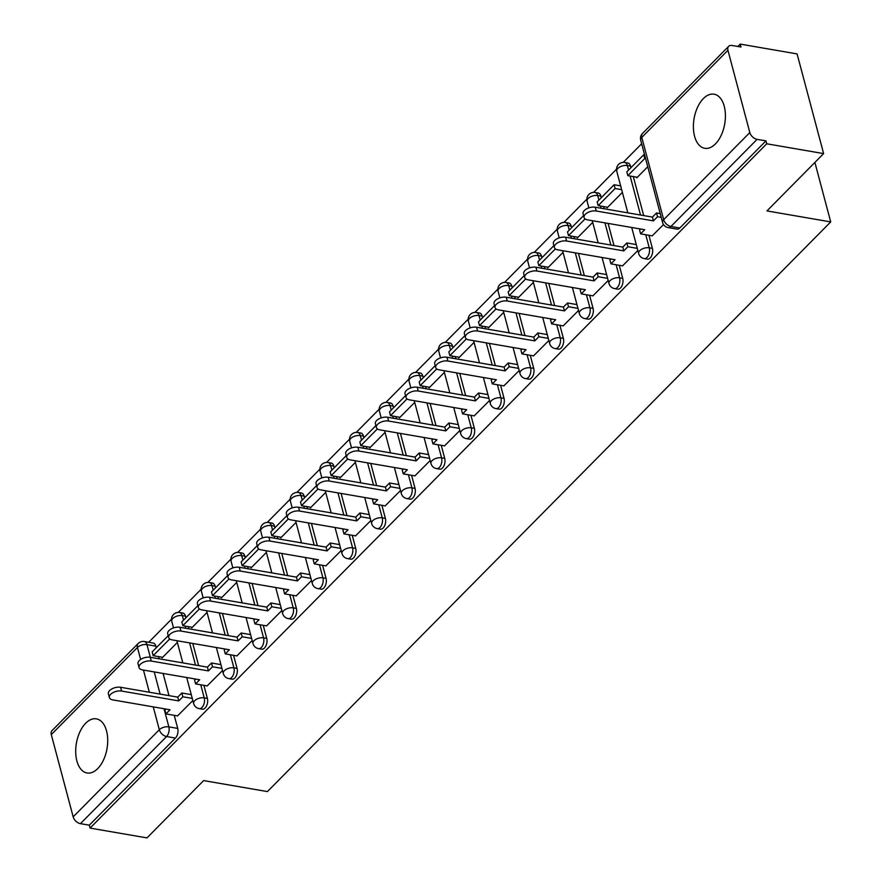 <?xml version="1.0" encoding="UTF-8"?>
<svg xmlns="http://www.w3.org/2000/svg" width="882" height="882" viewBox="0 0 882 882"><rect width="100%" height="100%" fill="white"/><g stroke="black" fill="none" stroke-linecap="round" stroke-linejoin="round"><path stroke-width="1.32" d="M703.373 98.575A27.452 15.545 -80.2 0 0 693.406 127.802A27.452 15.545 -80.2 0 0 704.74 148.297A27.452 15.545 -80.2 0 0 715.434 143.909A27.452 15.545 -80.2 0 0 725.401 114.682A27.452 15.545 -80.2 0 0 714.067 94.187A27.452 15.545 -80.2 0 0 703.373 98.575M85.675 723.24A27.452 15.545 -80.2 0 0 75.709 752.478A27.452 15.545 -80.2 0 0 87.042 772.974A27.452 15.545 -80.2 0 0 97.737 768.586A27.452 15.545 -80.2 0 0 107.703 739.359A27.452 15.545 -80.2 0 0 96.381 718.863A27.452 15.545 -80.2 0 0 85.675 723.24M647.388 259.132A7.045 3.991 -80.2 0 0 650.133 258.007A7.045 3.991 -80.2 0 0 652.393 248.349L649.251 247.809A7.045 3.991 99.8 0 1 646.991 257.467A7.045 3.991 99.8 0 1 644.246 258.591L647.388 259.132M617.72 289.142A7.045 3.991 -80.2 0 0 620.465 288.017A7.045 3.991 -80.2 0 0 622.725 278.359L619.583 277.808A7.045 3.991 99.8 0 1 617.323 287.477A7.045 3.991 99.8 0 1 614.578 288.601L617.72 289.142M588.062 319.141A7.045 3.991 -80.2 0 0 590.797 318.016A7.045 3.991 -80.2 0 0 593.057 308.358L589.915 307.818A7.045 3.991 99.8 0 1 587.655 317.476A7.045 3.991 99.8 0 1 584.909 318.6L588.062 319.141M558.394 349.14A7.045 3.991 -80.2 0 0 561.128 348.026A7.045 3.991 -80.2 0 0 563.389 338.357L560.246 337.817A7.045 3.991 99.8 0 1 557.986 347.475A7.045 3.991 99.8 0 1 555.241 348.599L558.394 349.14M528.726 379.15A7.045 3.991 -80.2 0 0 531.46 378.025A7.045 3.991 -80.2 0 0 533.72 368.367L530.578 367.827A7.045 3.991 99.8 0 1 528.318 377.485A7.045 3.991 99.8 0 1 525.573 378.61L528.726 379.15M499.058 409.149A7.045 3.991 -80.2 0 0 501.792 408.024A7.045 3.991 -80.2 0 0 504.052 398.366L500.91 397.826A7.045 3.991 99.8 0 1 498.65 407.484A7.045 3.991 99.8 0 1 495.905 408.609L499.058 409.149M469.389 439.159A7.045 3.991 -80.2 0 0 472.135 438.034A7.045 3.991 -80.2 0 0 474.384 428.365L471.242 427.825A7.045 3.991 99.8 0 1 468.981 437.483A7.045 3.991 99.8 0 1 466.236 438.608L469.389 439.159M439.721 469.158A7.045 3.991 -80.2 0 0 442.466 468.033A7.045 3.991 -80.2 0 0 444.715 458.375L441.573 457.835A7.045 3.991 99.8 0 1 439.313 467.493A7.045 3.991 99.8 0 1 436.579 468.618L439.721 469.158M410.053 499.157A7.045 3.991 -80.2 0 0 412.798 498.032A7.045 3.991 -80.2 0 0 415.047 488.374L411.905 487.834A7.045 3.991 99.8 0 1 409.645 497.492A7.045 3.991 99.8 0 1 406.911 498.617L410.053 499.157M380.385 529.167A7.045 3.991 -80.2 0 0 383.13 528.042A7.045 3.991 -80.2 0 0 385.379 518.373L382.237 517.833A7.045 3.991 99.8 0 1 379.977 527.491A7.045 3.991 99.8 0 1 377.242 528.616L380.385 529.167M350.716 559.166A7.045 3.991 -80.2 0 0 353.462 558.041A7.045 3.991 -80.2 0 0 355.711 548.384L352.568 547.843A7.045 3.991 99.8 0 1 350.319 557.501A7.045 3.991 99.8 0 1 347.574 558.626L350.716 559.166M321.048 589.165A7.045 3.991 -80.2 0 0 323.793 588.04A7.045 3.991 -80.2 0 0 326.053 578.383L322.9 577.842A7.045 3.991 99.8 0 1 320.651 587.5A7.045 3.991 99.8 0 1 317.906 588.625L321.048 589.165M291.38 619.175A7.045 3.991 -80.2 0 0 294.125 618.05A7.045 3.991 -80.2 0 0 296.385 608.382L293.232 607.841A7.045 3.991 99.8 0 1 290.983 617.499A7.045 3.991 99.8 0 1 288.238 618.624L291.38 619.175M261.711 649.174A7.045 3.991 -80.2 0 0 264.457 648.049A7.045 3.991 -80.2 0 0 266.717 638.392L263.564 637.851A7.045 3.991 99.8 0 1 261.315 647.509A7.045 3.991 99.8 0 1 258.569 648.634L261.711 649.174M232.043 679.173A7.045 3.991 -80.2 0 0 234.788 678.049A7.045 3.991 -80.2 0 0 237.049 668.391L233.895 667.85A7.045 3.991 99.8 0 1 231.646 677.508A7.045 3.991 99.8 0 1 228.901 678.633L232.043 679.173M202.375 709.183A7.045 3.991 -80.2 0 0 205.12 708.059A7.045 3.991 -80.2 0 0 207.38 698.39L204.238 697.849A7.045 3.991 99.8 0 1 201.978 707.507A7.045 3.991 99.8 0 1 199.233 708.632L202.375 709.183M823.623 153.6L766.954 210.919L830.712 221.911L267.411 791.584L203.643 780.592L146.974 837.9L90.074 828.088L766.723 143.788L823.623 153.6L797.096 53.912L740.196 44.1L737.859 46.47M641.644 143.766L623.254 162.365M616.518 169.179L593.586 192.375M586.85 199.178L563.918 222.374M557.181 229.177L534.249 252.373M527.513 259.187L504.581 282.383M497.856 289.186L474.913 312.382M468.188 319.196L445.245 342.392M438.519 349.195L415.576 372.391M408.851 379.194L385.908 402.39M379.183 409.204L356.24 432.401M349.515 439.203L326.572 462.4M319.846 469.202L296.903 492.399M290.178 499.212L267.235 522.409M260.51 529.211L237.578 552.408M230.841 559.21L207.909 582.407M201.173 589.22L178.241 612.417M171.505 619.219L148.705 642.272M740.196 44.1L740.979 47.011L732.115 45.478A7.045 4.509 44.7 0 0 728.653 46.338A7.045 4.509 44.7 0 0 727.937 50.307L749.821 132.554A7.045 4.509 44.7 0 0 757.087 139.356L670.937 226.476A7.045 3.991 99.8 0 1 668.192 227.6L677.056 229.133A7.045 3.991 99.8 0 0 679.802 228.008L670.937 226.476A7.045 4.509 44.7 0 1 663.672 219.684L749.821 132.554M766.723 143.788L765.951 140.888L757.087 139.356M155.827 646.142L146.963 644.621A7.045 3.991 99.8 0 0 144.35 641.523L153.214 643.055A7.045 3.991 99.8 0 1 155.827 646.142L156.257 647.763M158.617 656.616L159.201 658.821M163.093 673.451L168.991 695.622M174.228 715.335L177.712 728.4L168.848 726.867A7.045 3.991 99.8 0 1 166.588 736.525L80.438 823.656A7.045 4.509 -135.3 0 1 73.173 816.853L51.288 734.596A7.045 4.509 -135.3 0 1 52.005 730.638L138.154 643.507A7.045 4.509 -135.3 0 0 137.438 647.476L51.288 734.596M80.438 823.656L89.303 825.177L90.074 828.088M191.57 627.179L191.758 627.885L207.038 612.428M207.193 685.898L222.507 670.552M221.239 597.18L221.426 597.886L236.707 582.418M236.861 655.888L252.175 640.553M250.907 567.181L251.094 567.876L266.375 552.419M266.529 625.889L281.843 610.542M280.575 537.171L280.752 537.877L296.043 522.42M296.198 595.89L311.511 580.543M310.243 507.172L310.42 507.867L325.712 492.41M325.855 565.88L341.18 550.544M339.901 477.173L340.088 477.868L355.38 462.411M355.523 535.881L370.848 520.534M369.569 447.163L369.756 447.869L385.048 432.412M385.191 505.882L400.516 490.535M399.237 417.164L399.425 417.859L414.716 402.401M414.86 475.872L430.184 460.536M428.906 387.165L429.093 387.86L444.385 372.402M444.528 445.873L459.853 430.526M458.574 357.155L458.761 357.86L474.053 342.403M474.196 415.874L489.521 400.527M488.242 327.156L488.43 327.85L503.721 312.393M503.865 385.864L519.189 370.528M517.91 297.157L518.098 297.851L533.389 282.394M533.533 355.865L548.847 340.518M547.579 267.147L547.766 267.852L563.047 252.384M563.201 325.866L578.515 310.519M577.247 237.148L577.434 237.842L592.715 222.385M592.869 295.856L608.183 280.52M606.915 207.149L607.103 207.843L622.383 192.386M622.538 265.857L637.851 250.51M636.583 177.139L636.771 177.844L647.752 166.731M652.206 235.858L663.529 224.557M630.509 166.103L627.367 165.551A7.045 3.991 99.8 0 0 624.754 162.464L627.896 163.005A7.045 3.991 -80.2 0 1 630.509 166.103L630.939 167.712M633.298 176.576L643.673 215.583M648.92 235.285L652.393 248.349M600.84 196.102L597.698 195.561A7.045 3.991 99.8 0 0 595.085 192.463L598.228 193.015A7.045 3.991 -80.2 0 1 600.84 196.102L601.27 197.711M603.63 206.575L604.214 208.769M608.106 223.411L614.004 245.582M619.252 265.284L622.725 278.359M571.172 226.101L568.03 225.56A7.045 3.991 99.8 0 0 565.417 222.473L568.559 223.014A7.045 3.991 -80.2 0 1 571.172 226.101L571.602 227.721M573.962 236.585L574.546 238.779M578.438 253.41L584.336 275.581M589.584 295.294L593.057 308.358M541.504 256.111L538.362 255.571A7.045 3.991 99.8 0 0 535.749 252.472L538.891 253.013A7.045 3.991 -80.2 0 1 541.504 256.111L541.934 257.72M544.293 266.585L544.878 268.778M548.769 283.409L554.668 305.591M559.916 325.293L563.389 338.357M511.836 286.11L508.693 285.57A7.045 3.991 99.8 0 0 506.081 282.483L509.234 283.023A7.045 3.991 -80.2 0 1 511.836 286.11L512.266 287.73M514.625 296.584L515.209 298.789M519.101 313.419L524.999 335.59M530.247 355.292L533.72 368.367M482.167 316.109L479.025 315.569A7.045 3.991 99.8 0 0 476.412 312.482L479.565 313.022A7.045 3.991 -80.2 0 1 482.167 316.109L482.597 317.729M484.957 326.594L485.541 328.788M489.433 343.418L495.331 365.589M500.579 385.302L504.052 398.366M452.499 346.119L449.357 345.579A7.045 3.991 99.8 0 0 446.744 342.481L449.897 343.021A7.045 3.991 -80.2 0 1 452.499 346.119L452.929 347.728M455.288 356.593L455.873 358.787M459.765 373.417L465.663 395.599M470.911 415.301L474.384 428.365M422.831 376.118L419.689 375.578A7.045 3.991 99.8 0 0 417.076 372.491L420.229 373.031A7.045 3.991 -80.2 0 1 422.831 376.118L423.261 377.739M425.62 386.592L426.204 388.797M430.096 403.427L435.995 425.598M441.243 445.3L444.715 458.375M393.163 406.117L390.02 405.577A7.045 3.991 99.8 0 0 387.418 402.49L390.561 403.03A7.045 3.991 -80.2 0 1 393.163 406.117L393.593 407.738M395.952 416.602L396.536 418.796M400.428 433.426L406.326 455.608M411.574 475.31L415.047 488.374M363.494 436.127L360.352 435.587A7.045 3.991 99.8 0 0 357.75 432.489L360.892 433.029A7.045 3.991 -80.2 0 1 363.494 436.127L363.924 437.737M366.284 446.601L366.868 448.795M370.76 463.425L376.658 485.607M381.906 505.309L385.379 518.373M333.826 466.126L330.684 465.586A7.045 3.991 99.8 0 0 328.082 462.499L331.224 463.039A7.045 3.991 -80.2 0 1 333.826 466.126L334.256 467.747M336.615 476.6L337.2 478.805M341.091 493.435L347.001 515.606M352.238 535.319L355.711 548.384M304.158 496.125L301.016 495.585A7.045 3.991 99.8 0 0 298.414 492.498L301.556 493.038A7.045 3.991 -80.2 0 1 304.158 496.125L304.588 497.746M306.947 506.61L307.531 508.804M311.423 523.434L317.333 545.616M322.569 565.318L326.053 578.383M274.489 526.135L271.347 525.595A7.045 3.991 99.8 0 0 268.745 522.497L271.888 523.037A7.045 3.991 -80.2 0 1 274.489 526.135L274.919 527.745M277.279 536.609L277.863 538.803M281.755 553.433L287.664 575.615M292.901 595.317L296.385 608.382M244.832 556.134L241.679 555.594A7.045 3.991 99.8 0 0 239.077 552.507L242.219 553.047A7.045 3.991 -80.2 0 1 244.832 556.134L245.262 557.755M247.61 566.608L248.195 568.813M252.098 583.443L257.996 605.614M263.233 625.327L266.717 638.392M215.164 586.144L212.011 585.593A7.045 3.991 99.8 0 0 209.409 582.506L212.551 583.046A7.045 3.991 -80.2 0 1 215.164 586.144L215.594 587.754M217.942 596.618L218.527 598.812M222.429 613.442L228.328 635.624M233.565 655.326L237.049 668.391M185.496 616.143L182.342 615.603A7.045 3.991 99.8 0 0 179.741 612.505L182.883 613.056A7.045 3.991 -80.2 0 1 185.496 616.143L185.926 617.753M188.274 626.617L188.869 628.811M192.761 643.441L198.659 665.623M203.896 685.325L207.38 698.39M814.891 162.442L830.712 221.911M161.902 657.189L162.09 657.884L177.37 642.427M177.525 715.897L192.838 700.551M765.951 140.888L679.802 228.008M89.303 825.177L175.452 738.058A7.045 3.991 -80.2 0 0 177.712 728.4M109.379 697.563L108.376 693.781A8.092 4.201 -14.9 0 1 112.003 688.853A8.092 4.201 -14.9 0 1 120.569 687.276L121.584 691.058A8.092 4.201 165.1 0 0 113.006 692.624A8.092 4.201 165.1 0 0 109.379 697.563A8.092 4.201 165.1 0 0 112.83 699.9L170.017 709.767L165.926 713.902L164.923 710.12L165.959 709.062M192.265 698.401L182.85 696.78L181.846 692.998L177.756 697.133L178.759 700.914L121.584 691.058M182.85 696.78L178.759 700.914M177.646 715.919L165.926 713.902M168.219 635.668L152.156 651.897L153.159 655.679L169.719 638.943M162.652 657.311L153.159 655.679M177.756 697.133L120.569 687.276M181.846 692.998L191.262 694.63M139.047 667.553L138.044 663.782A8.092 4.201 -14.9 0 1 141.671 658.843A8.092 4.201 -14.9 0 1 150.238 657.277L151.252 661.048A8.092 4.201 165.1 0 0 142.675 662.625A8.092 4.201 165.1 0 0 139.047 667.553A8.092 4.201 165.1 0 0 142.498 669.901L199.685 679.757L195.595 683.892L194.591 680.121L195.628 679.063M221.933 668.402L212.518 666.781L211.515 662.999L207.424 667.134L208.428 670.915L151.252 661.048M212.518 666.781L208.428 670.915M207.314 685.92L195.595 683.892M197.877 605.658L181.824 621.898L182.828 625.68L199.387 608.944M192.32 627.311L182.828 625.68M207.424 667.134L150.238 657.277M211.515 662.999L220.93 664.62M168.716 637.554L167.712 633.772A8.092 4.201 -14.9 0 1 171.34 628.844A8.092 4.201 -14.9 0 1 179.906 627.267L180.909 631.049A8.092 4.201 165.1 0 0 172.343 632.626A8.092 4.201 165.1 0 0 168.716 637.554A8.092 4.201 165.1 0 0 172.166 639.891L229.353 649.758L225.263 653.893L224.26 650.111L225.296 649.064M251.602 638.403L242.186 636.771L241.183 633L237.093 637.135L238.096 640.905L180.909 631.049M242.186 636.771L238.096 640.905M236.982 655.91L225.263 653.893M227.545 575.659L211.493 591.899L212.496 595.67L229.044 578.934M221.988 597.312L212.496 595.67M237.093 637.135L179.906 627.267M241.183 633L250.598 634.621M198.384 607.555L197.381 603.773A8.092 4.201 -14.9 0 1 201.008 598.845A8.092 4.201 -14.9 0 1 209.574 597.268L210.578 601.05A8.092 4.201 165.1 0 0 202.011 602.615A8.092 4.201 165.1 0 0 198.384 607.555A8.092 4.201 165.1 0 0 201.835 609.892L259.021 619.759L254.931 623.894L253.928 620.112L254.964 619.054M281.27 608.393L271.854 606.772L270.851 602.99L266.761 607.125L267.764 610.906L210.578 601.05M271.854 606.772L267.764 610.906M266.651 625.911L254.931 623.894M257.213 545.66L241.161 561.889L242.164 565.671L258.713 548.935M251.657 567.302L242.164 565.671M266.761 607.125L209.574 597.268M270.851 602.99L280.267 604.622M228.052 577.545L227.049 573.774A8.092 4.201 -14.9 0 1 230.676 568.835A8.092 4.201 -14.9 0 1 239.243 567.269L240.246 571.04A8.092 4.201 165.1 0 0 231.679 572.616A8.092 4.201 165.1 0 0 228.052 577.545A8.092 4.201 165.1 0 0 231.503 579.893L288.69 589.749L284.599 593.884L283.596 590.113L284.632 589.055M310.938 578.394L301.523 576.773L300.519 572.991L296.429 577.126L297.432 580.907L240.246 571.04M301.523 576.773L297.432 580.907M296.319 595.912L284.599 593.884M286.882 515.65L270.829 531.89L271.832 535.672L288.381 518.936M281.325 537.303L271.832 535.672M296.429 577.126L239.243 567.269M300.519 572.991L309.935 574.612M257.72 547.546L256.717 543.764A8.092 4.201 -14.9 0 1 260.333 538.836A8.092 4.201 -14.9 0 1 268.911 537.259L269.914 541.041A8.092 4.201 165.1 0 0 261.348 542.617A8.092 4.201 165.1 0 0 257.72 547.546A8.092 4.201 165.1 0 0 261.171 549.883L318.358 559.75L314.268 563.885L313.253 560.103L314.301 559.045M340.606 548.395L331.191 546.763L330.188 542.992L326.097 547.127L327.101 550.897L269.914 541.041M331.191 546.763L327.101 550.897M325.987 565.902L314.268 563.885M316.55 485.651L300.497 501.891L301.501 505.662L318.049 488.926M310.993 507.304L301.501 505.662M326.097 547.127L268.911 537.259M330.188 542.992L339.603 544.613M287.389 517.547L286.385 513.765A8.092 4.201 -14.9 0 1 290.002 508.826A8.092 4.201 -14.9 0 1 298.579 507.26L299.582 511.042A8.092 4.201 165.1 0 0 291.016 512.607A8.092 4.201 165.1 0 0 287.389 517.547A8.092 4.201 165.1 0 0 290.84 519.884L348.015 529.751L343.936 533.886L342.922 530.104L343.969 529.046M370.275 518.384L360.859 516.764L359.856 512.982L355.766 517.117L356.769 520.898L299.582 511.042M360.859 516.764L356.769 520.898M355.655 535.903L343.936 533.886M346.218 455.652L330.166 471.881L331.169 475.663L347.717 458.927M340.65 477.294L331.169 475.663M355.766 517.117L298.579 507.26M359.856 512.982L369.271 514.614M317.057 487.537L316.054 483.766A8.092 4.201 -14.9 0 1 319.67 478.827A8.092 4.201 -14.9 0 1 328.247 477.25L329.251 481.032A8.092 4.201 165.1 0 0 320.684 482.608A8.092 4.201 165.1 0 0 317.057 487.537A8.092 4.201 165.1 0 0 320.508 489.885L377.683 499.741L373.604 503.876L372.59 500.105L373.637 499.047M399.943 488.385L390.528 486.765L389.524 482.983L385.434 487.118L386.437 490.899L329.251 481.032M390.528 486.765L386.437 490.899M385.324 505.904L373.604 503.876M375.886 425.642L359.834 441.882L360.837 445.664L377.386 428.917M370.319 447.295L360.837 445.664M385.434 487.118L328.247 477.25M389.524 482.983L398.94 484.604M346.725 457.538L345.722 453.756A8.092 4.201 -14.9 0 1 349.338 448.828A8.092 4.201 -14.9 0 1 357.916 447.251L358.919 451.033A8.092 4.201 165.1 0 0 350.341 452.609A8.092 4.201 165.1 0 0 346.725 457.538A8.092 4.201 165.1 0 0 350.176 459.875L407.352 469.742L403.261 473.877L402.258 470.095L403.306 469.037M429.611 458.386L420.196 456.755L419.182 452.984L415.102 457.119L416.106 460.889L358.919 451.033M420.196 456.755L416.106 460.889M414.992 475.894L403.261 473.877M405.555 395.643L389.502 411.883L390.505 415.654L407.054 398.918M399.987 417.296L390.505 415.654M415.102 457.119L357.916 447.251M419.182 452.984L428.608 454.605M376.393 427.538L375.379 423.757A8.092 4.201 -14.9 0 1 379.006 418.818A8.092 4.201 -14.9 0 1 387.584 417.252L388.587 421.034A8.092 4.201 165.1 0 0 380.01 422.599A8.092 4.201 165.1 0 0 376.393 427.538A8.092 4.201 165.1 0 0 379.844 429.876L437.02 439.732L432.93 443.878L431.926 440.096L432.974 439.038M459.279 428.376L449.864 426.756L448.85 422.974L444.771 427.108L445.774 430.89L388.587 421.034M449.864 426.756L445.774 430.89M444.66 445.895L432.93 443.878M435.223 365.633L419.171 381.873L420.174 385.655L436.722 368.919M429.655 387.286L420.174 385.655M444.771 427.108L387.584 417.252M448.85 422.974L458.276 424.606M406.062 397.528L405.047 393.758A8.092 4.201 -14.9 0 1 408.675 388.819A8.092 4.201 -14.9 0 1 417.252 387.242L418.255 391.024A8.092 4.201 165.1 0 0 409.678 392.6A8.092 4.201 165.1 0 0 406.062 397.528A8.092 4.201 165.1 0 0 409.513 399.877L466.688 409.733L462.598 413.867L461.595 410.086L462.642 409.039M488.948 398.377L479.532 396.757L478.518 392.975L474.439 397.109L475.442 400.891L418.255 391.024M479.532 396.757L475.442 400.891M474.329 415.896L462.598 413.867M464.891 335.634L448.839 351.874L449.842 355.655L466.391 338.909M459.324 357.287L449.842 355.655M474.439 397.109L417.252 387.242M478.518 392.975L487.933 394.596M435.73 367.529L434.716 363.748A8.092 4.201 -14.9 0 1 438.343 358.82A8.092 4.201 -14.9 0 1 446.92 357.243L447.924 361.025A8.092 4.201 165.1 0 0 439.346 362.59A8.092 4.201 165.1 0 0 435.73 367.529A8.092 4.201 165.1 0 0 439.17 369.867L496.357 379.734L492.266 383.868L491.263 380.087L492.31 379.028M518.616 368.378L509.201 366.747L508.186 362.976L504.096 367.11L505.11 370.881L447.924 361.025M509.201 366.747L505.11 370.881M503.997 385.886L492.266 383.868M494.559 305.635L478.496 321.875L479.51 325.645L496.059 308.909M488.992 327.288L479.51 325.645M504.096 367.11L446.92 357.243M508.186 362.976L517.602 364.597M465.398 337.53L464.384 333.749A8.092 4.201 -14.9 0 1 468.011 328.81A8.092 4.201 -14.9 0 1 476.589 327.244L477.592 331.015A8.092 4.201 165.1 0 0 469.015 332.591A8.092 4.201 165.1 0 0 465.398 337.53A8.092 4.201 165.1 0 0 468.838 339.868L526.025 349.724L521.935 353.869L520.931 350.088L521.979 349.029M548.284 338.368L538.858 336.748L537.855 332.966L533.764 337.1L534.779 340.882L477.592 331.015M538.858 336.748L534.779 340.882M533.665 355.887L521.935 353.869M524.228 275.625L508.164 291.865L509.179 295.646L525.727 278.91M518.66 297.278L509.179 295.646M533.764 337.1L476.589 327.244M537.855 332.966L547.27 334.598M495.056 307.52L494.052 303.739A8.092 4.201 -14.9 0 1 497.68 298.811A8.092 4.201 -14.9 0 1 506.257 297.234L507.26 301.016A8.092 4.201 165.1 0 0 498.683 302.592A8.092 4.201 165.1 0 0 495.056 307.52A8.092 4.201 165.1 0 0 498.506 309.869L555.693 319.725L551.603 323.859L550.6 320.078L551.647 319.03M577.942 308.369L568.526 306.749L567.523 302.967L563.433 307.101L564.447 310.883L507.26 301.016M568.526 306.749L564.447 310.883M563.322 325.888L551.603 323.859M553.896 245.626L537.833 261.866L538.847 265.647L555.395 248.9M548.328 267.279L538.847 265.647M563.433 307.101L506.257 297.234M567.523 302.967L576.938 304.588M524.724 277.521L523.721 273.74A8.092 4.201 -14.9 0 1 527.348 268.812A8.092 4.201 -14.9 0 1 535.925 267.235L536.929 271.017A8.092 4.201 165.1 0 0 528.351 272.582A8.092 4.201 165.1 0 0 524.724 277.521A8.092 4.201 165.1 0 0 528.175 279.859L585.361 289.726L581.271 293.86L580.268 290.079L581.315 289.02M607.61 278.37L598.194 276.739L597.191 272.968L593.101 277.102L594.104 280.873L536.929 271.017M598.194 276.739L594.104 280.873M592.991 295.878L581.271 293.86M583.564 215.627L567.501 231.867L568.515 235.637L585.064 218.901M577.997 237.28L568.515 235.637M593.101 277.102L535.925 267.235M597.191 272.968L606.607 274.589M554.392 247.522L553.389 243.741A8.092 4.201 -14.9 0 1 557.016 238.802A8.092 4.201 -14.9 0 1 565.582 237.236L566.597 241.006A8.092 4.201 165.1 0 0 558.019 242.583A8.092 4.201 165.1 0 0 554.392 247.522A8.092 4.201 165.1 0 0 557.843 249.86L615.03 259.716L610.939 263.85L609.936 260.08L610.983 259.021M637.278 248.36L627.863 246.74L626.859 242.958L622.769 247.092L623.772 250.874L566.597 241.006M627.863 246.74L623.772 250.874M622.659 265.879L610.939 263.85M614.092 184.746L597.169 201.857L598.172 205.638L615.107 188.516L614.092 184.746L620.652 185.87M621.656 189.652L615.107 188.516M607.665 207.27L598.172 205.638M622.769 247.092L565.582 237.236M626.859 242.958L636.275 244.579M584.06 217.512L583.057 213.731A8.092 4.201 -14.9 0 1 586.684 208.802A8.092 4.201 -14.9 0 1 595.251 207.226L596.265 211.007A8.092 4.201 165.1 0 0 587.688 212.584A8.092 4.201 165.1 0 0 584.06 217.512A8.092 4.201 165.1 0 0 587.511 219.861L644.698 229.717L640.608 233.851L639.604 230.07L640.641 229.022M661.235 217.369L657.531 216.74L656.528 212.959L652.437 217.093L653.441 220.875L596.265 211.007M657.531 216.74L653.441 220.875M652.327 235.869L640.608 233.851M643.761 154.736L626.837 171.858L627.841 175.639L644.775 158.517L643.761 154.736L644.61 154.879M645.613 158.661L644.775 158.517M637.333 177.271L627.841 175.639M652.437 217.093L595.251 207.226M656.528 212.959L660.221 213.598M727.937 50.307L641.787 137.427L663.672 219.684A7.045 3.66 165.1 0 0 662.591 222.473A7.045 7.045 0 0 0 668.192 227.6M140.635 659.471L137.438 647.476A7.045 3.66 -14.9 0 1 146.963 644.621L150.337 657.288M154.229 671.919L160.127 694.101M164.019 708.731L168.848 726.867A7.045 3.66 -14.9 0 0 159.322 729.734L153.248 706.868M149.345 692.238L143.446 670.066M73.173 816.853L159.322 729.734A7.045 4.509 44.7 0 0 166.588 736.525L175.452 738.058M624.754 162.464A7.045 7.045 0 0 0 616.75 171.218A7.045 3.66 165.1 0 1 617.841 168.418A7.045 3.66 165.1 0 1 627.367 165.551L628.568 170.105M630.145 176.036L640.53 215.043M645.767 234.744L649.251 247.809A7.045 3.66 165.1 0 0 639.726 250.675A7.045 3.66 -14.9 0 0 638.645 253.465A7.045 7.045 0 0 0 644.246 258.591M595.085 192.463A7.045 7.045 0 0 0 587.092 201.217A7.045 3.66 165.1 0 1 588.173 198.417A7.045 3.66 165.1 0 1 597.698 195.561L598.9 200.104M600.477 206.035L601.061 208.229M604.964 222.859L610.862 245.042M616.099 264.743L619.583 277.808A7.045 3.66 165.1 0 0 610.057 280.674A7.045 3.66 -14.9 0 0 608.977 283.475A7.045 7.045 0 0 0 614.578 288.601M565.417 222.473A7.045 7.045 0 0 0 557.424 231.216A7.045 3.66 165.1 0 1 558.504 228.427A7.045 3.66 165.1 0 1 568.03 225.56L569.232 230.114M570.808 236.034L571.393 238.239M575.296 252.869L581.194 275.041M586.431 294.753L589.915 307.818A7.045 3.66 165.1 0 0 580.389 310.673A7.045 3.66 -14.9 0 0 579.309 313.474A7.045 7.045 0 0 0 584.909 318.6M535.749 252.472A7.045 7.045 0 0 0 527.756 261.226A7.045 3.66 165.1 0 1 528.836 258.426A7.045 3.66 165.1 0 1 538.362 255.571L539.563 260.113M541.14 266.044L541.735 268.238M545.627 282.868L551.526 305.051M556.763 324.752L560.246 337.817A7.045 3.66 165.1 0 0 550.721 340.684A7.045 3.66 -14.9 0 0 549.64 343.473A7.045 7.045 0 0 0 555.241 348.599M506.081 282.483A7.045 7.045 0 0 0 498.087 291.225A7.045 3.66 165.1 0 1 499.168 288.425A7.045 3.66 165.1 0 1 508.693 285.57L509.906 290.112M511.483 296.043L512.067 298.237M515.959 312.867L521.857 335.05M527.094 354.751L530.578 367.827A7.045 3.66 165.1 0 0 521.053 370.683A7.045 3.66 -14.9 0 0 519.972 373.483A7.045 7.045 0 0 0 525.573 378.61M476.412 312.482A7.045 7.045 0 0 0 468.419 321.224A7.045 3.66 165.1 0 1 469.5 318.435A7.045 3.66 165.1 0 1 479.025 315.569L480.238 320.122M481.815 326.042L482.399 328.247M486.291 342.877L492.189 365.049M497.437 384.761L500.91 397.826A7.045 3.66 165.1 0 0 491.384 400.682A7.045 3.66 -14.9 0 0 490.304 403.482A7.045 7.045 0 0 0 495.905 408.609M446.744 342.481A7.045 7.045 0 0 0 438.751 351.234A7.045 3.66 165.1 0 1 439.831 348.434A7.045 3.66 165.1 0 1 449.357 345.579L450.57 350.121M452.146 356.052L452.731 358.246M456.622 372.877L462.521 395.059M467.769 414.76L471.242 427.825A7.045 3.66 165.1 0 0 461.716 430.692A7.045 3.66 -14.9 0 0 460.636 433.481A7.045 7.045 0 0 0 466.236 438.608M417.076 372.491A7.045 7.045 0 0 0 409.083 381.233A7.045 3.66 165.1 0 1 410.163 378.433A7.045 3.66 165.1 0 1 419.689 375.578L420.901 380.12M422.478 386.051L423.062 388.245M426.954 402.887L432.853 425.058M438.1 444.76L441.573 457.835A7.045 3.66 165.1 0 0 432.048 460.691A7.045 3.66 -14.9 0 0 430.967 463.491A7.045 7.045 0 0 0 436.579 468.618M387.418 402.49A7.045 7.045 0 0 0 379.414 411.233A7.045 3.66 165.1 0 1 380.495 408.443A7.045 3.66 165.1 0 1 390.02 405.577L391.233 410.13M392.81 416.05L393.394 418.255M397.286 432.886L403.184 455.057M408.432 474.77L411.905 487.834A7.045 3.66 165.1 0 0 402.379 490.69A7.045 3.66 -14.9 0 0 401.299 493.49A7.045 7.045 0 0 0 406.911 498.617M357.75 432.489A7.045 7.045 0 0 0 349.746 441.243A7.045 3.66 165.1 0 1 350.827 438.442A7.045 3.66 165.1 0 1 360.352 435.587L361.565 440.129M363.141 446.06L363.726 448.254M367.618 462.885L373.516 485.067M378.764 504.769L382.237 517.833A7.045 3.66 165.1 0 0 372.722 520.7A7.045 3.66 -14.9 0 0 371.631 523.489A7.045 7.045 0 0 0 377.242 528.616M328.082 462.499A7.045 7.045 0 0 0 320.078 471.242A7.045 3.66 165.1 0 1 321.158 468.441A7.045 3.66 165.1 0 1 330.684 465.586L331.897 470.128M333.473 476.06L334.058 478.253M337.949 492.895L343.848 515.066M349.096 534.768L352.568 547.843A7.045 3.66 165.1 0 0 343.054 550.699A7.045 3.66 -14.9 0 0 341.962 553.499A7.045 7.045 0 0 0 347.574 558.626M298.414 492.498A7.045 7.045 0 0 0 290.41 501.241A7.045 3.66 165.1 0 1 291.501 498.451A7.045 3.66 165.1 0 1 301.016 495.585L302.228 500.138M303.805 506.059L304.389 508.264M308.281 522.894L314.179 545.065M319.427 564.778L322.9 577.842A7.045 3.66 165.1 0 0 313.386 580.698A7.045 3.66 -14.9 0 0 312.294 583.498A7.045 7.045 0 0 0 317.906 588.625M268.745 522.497A7.045 7.045 0 0 0 260.741 531.251A7.045 3.66 165.1 0 1 261.833 528.45A7.045 3.66 165.1 0 1 271.347 525.595L272.56 530.137M274.137 536.069L274.721 538.263M278.613 552.893L284.511 575.075M289.759 594.777L293.232 607.841A7.045 3.66 165.1 0 0 283.717 610.708A7.045 3.66 -14.9 0 0 282.626 613.497A7.045 7.045 0 0 0 288.238 618.624M239.077 552.507A7.045 7.045 0 0 0 231.073 561.25A7.045 3.66 165.1 0 1 232.164 558.449A7.045 3.66 165.1 0 1 241.679 555.594L242.892 560.147M244.468 566.068L245.053 568.262M248.945 582.903L254.843 605.074M260.091 624.776L263.564 637.851A7.045 3.66 165.1 0 0 254.049 640.707A7.045 3.66 -14.9 0 0 252.958 643.507A7.045 7.045 0 0 0 258.569 648.634M209.409 582.506A7.045 7.045 0 0 0 201.405 591.249A7.045 3.66 165.1 0 1 202.496 588.459A7.045 3.66 165.1 0 1 212.011 585.593L213.224 590.146M214.8 596.067L215.384 598.272M219.276 612.902L225.186 635.073M230.423 654.786L233.895 667.85A7.045 3.66 165.1 0 0 224.381 670.706A7.045 3.66 -14.9 0 0 223.289 673.506A7.045 7.045 0 0 0 228.901 678.633M179.741 612.505A7.045 7.045 0 0 0 171.736 621.259A7.045 3.66 165.1 0 1 172.828 618.458A7.045 3.66 165.1 0 1 182.342 615.603L183.555 620.145M185.132 626.077L185.716 628.271M189.608 642.901L195.517 665.083M200.754 684.785L204.238 697.849A7.045 3.66 165.1 0 0 194.713 700.716A7.045 3.66 -14.9 0 0 193.621 703.505A7.045 7.045 0 0 0 199.233 708.632M640.707 140.227A7.045 3.66 165.1 0 1 641.787 137.427A7.045 4.509 -135.3 0 1 642.504 133.469A7.045 7.045 0 0 0 640.707 140.227L662.591 222.473M193.621 703.505L186.708 677.519M182.817 662.889L176.918 640.718M173.511 627.907L171.736 621.259M223.289 673.506L216.377 647.52M212.485 632.89L206.586 610.708M203.18 597.908L201.405 591.249M252.958 643.507L246.045 617.521M242.153 602.88L236.255 580.709M232.848 567.909L231.073 561.25M282.626 613.497L275.713 587.511M271.821 572.881L265.923 550.71M262.516 537.899L260.741 531.251M312.294 583.498L305.381 557.512M301.49 542.882L295.591 520.7M292.185 507.9L290.41 501.241M341.962 553.499L335.05 527.513M331.158 512.872L325.26 490.701M321.853 477.901L320.078 471.242M371.631 523.489L364.718 497.503M360.826 482.873L354.928 460.702M351.521 447.891L349.746 441.243M401.299 493.49L394.386 467.504M390.494 452.874L384.596 430.692M381.189 417.892L379.414 411.233M430.967 463.491L424.055 437.505M420.163 422.864L414.253 400.693M410.858 387.893L409.083 381.233M460.636 433.481L453.723 407.495M449.831 392.865L443.922 370.694M440.515 357.883L438.751 351.234M490.304 403.482L483.391 377.496M479.499 362.866L473.59 340.684M470.183 327.883L468.419 321.224M519.972 373.483L513.059 347.497M509.168 332.856L503.258 310.685M499.851 297.884L498.087 291.225M549.64 343.473L542.728 317.487M538.825 302.857L532.926 280.685M529.52 267.874L527.756 261.226M579.309 313.474L572.396 287.488M568.493 272.858L562.595 250.675M559.188 237.875L557.424 231.216M608.977 283.475L602.053 257.489M598.161 242.848L592.263 220.676M588.856 207.876L587.092 201.217M638.645 253.465L631.721 227.479M627.83 212.849L616.75 171.218M728.653 46.338L642.504 133.469M144.35 641.523A7.045 7.045 0 0 0 138.154 643.507"/></g></svg>
